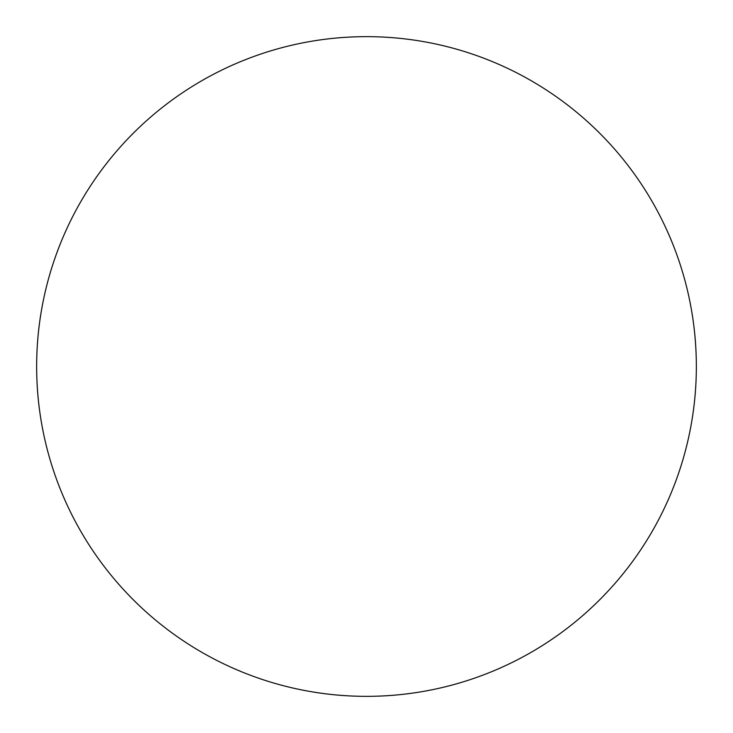 <?xml version="1.0" encoding="UTF-8"?>
<svg xmlns="http://www.w3.org/2000/svg" width="733" height="733" viewBox="0 0 733 733"><rect width="100%" height="100%" fill="white"/><g stroke="black" fill="none" stroke-linecap="round" stroke-linejoin="round"><path stroke-width="0.55" stroke-dasharray="3.67 2.75" d="M366.5 36.65A329.85 329.85 0 0 1 696.35 366.5A329.85 329.85 0 0 1 366.5 696.35A329.85 329.85 0 0 1 36.65 366.5A329.85 329.85 0 0 1 366.5 36.65M36.65 366.5A329.85 329.85 0 0 0 366.5 696.35A329.85 329.85 0 0 0 696.35 366.5A329.85 329.85 0 0 0 366.5 36.65A329.85 329.85 0 0 0 36.65 366.5"/><path stroke-width="1.1" d="M366.5 36.65A329.85 329.85 0 0 1 696.35 366.5A329.85 329.85 0 0 1 366.5 696.35A329.85 329.85 0 0 1 36.65 366.5A329.85 329.85 0 0 1 366.5 36.65M36.65 366.5A329.85 329.85 0 0 0 366.5 696.35A329.85 329.85 0 0 0 696.35 366.5A329.85 329.85 0 0 0 366.5 36.65A329.85 329.85 0 0 0 36.65 366.5"/></g></svg>
